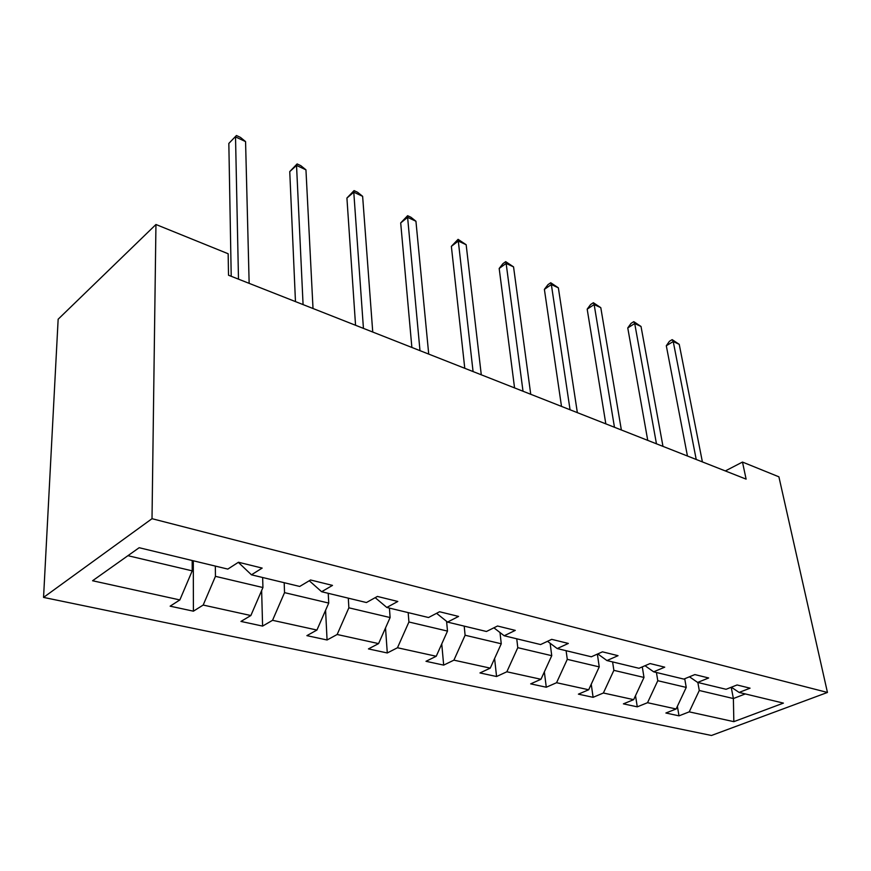 <?xml version="1.0" encoding="UTF-8"?>
<svg xmlns="http://www.w3.org/2000/svg" width="871" height="871" viewBox="0 0 871 871"><rect width="100%" height="100%" fill="white"/><g stroke="black" fill="none" stroke-linecap="round" stroke-linejoin="round"><path stroke-width="1.31" d="M43.55 597.408L711.455 735.483L827.45 692.456L152.011 518.691L43.55 597.408L58.15 319.221L155.953 224.5L152.011 518.691M697.845 682.472L699.282 690.496L733.382 698.542L733.839 721.656L689.233 711.857L679.01 715.842L677.377 706.305M731.215 687.273L733.382 698.542L745.304 693.926M699.282 690.496L689.233 711.857M656.429 672.488L657.79 680.708L686.239 687.415L676.125 708.983L665.89 713.011L679.01 715.842M676.125 708.983L647.534 702.701L637.278 706.838L635.514 695.657M612.596 661.916L613.87 670.343L643.996 677.453L633.663 699.653L623.396 703.855L637.278 706.838M633.663 699.653L603.385 693L593.107 697.323L591.235 684.225M566.106 650.702L567.282 659.347L599.237 666.892L588.687 689.767L578.398 694.154L593.107 697.323M588.687 689.767L556.569 682.712L546.28 687.23L544.342 671.889M516.743 638.791L517.788 647.676L551.746 655.689L540.967 679.282L530.679 683.866L546.28 687.23M540.967 679.282L506.846 671.781L496.568 676.517L494.597 658.509M464.199 626.118L465.103 635.242L501.261 643.778L490.242 668.133L479.975 672.945L496.568 676.517M490.242 668.133L453.911 660.153L443.677 665.117L441.749 643.93M408.172 612.607L408.924 621.992L447.498 631.094L436.229 656.266L425.995 661.307L443.677 665.117M436.229 656.266L397.47 647.752L387.29 652.967L385.515 627.947M348.302 598.159L348.868 607.816L390.11 617.55L378.58 643.604L368.433 648.906L387.29 652.967M378.58 643.604L337.153 634.491L327.071 639.989L325.58 610.277M284.186 582.699L284.534 592.639L328.737 603.07L316.935 630.049L306.886 635.645L327.071 639.989M316.935 630.049L272.547 620.304L262.596 626.097L261.638 590.549M215.333 566.096L215.442 576.341L262.933 587.544L250.859 615.536L240.951 621.426L262.596 626.097M250.859 615.536L203.183 605.051L193.406 611.181L193.297 560.772M127.917 555.687L192.208 570.853L179.851 599.934L170.139 606.172L193.406 611.181M179.851 599.934L92.576 580.75L139.164 547.717L227.81 569.101L238.458 562.252L262.171 568.088L251.447 574.806L299.711 586.444L310.544 579.988L332.504 585.399L321.628 591.725L366.43 602.536L377.393 596.439L397.807 601.469L386.811 607.457L428.521 617.517L439.561 611.747L458.582 616.428L447.52 622.101L486.443 631.486L497.526 626.009L515.284 630.386L504.189 635.765L540.597 644.551L551.702 639.347L568.328 643.44L557.222 648.557L591.344 656.788L602.449 651.835L618.04 655.678L606.945 660.556L638.998 668.286L650.071 663.56L664.725 667.164L653.664 671.824L683.833 679.097L694.862 674.579L708.656 677.976L697.649 682.428L726.087 689.288L737.062 684.965L750.073 688.177L739.12 692.434L783.41 703.115L733.839 721.656M155.953 224.5L228.158 253.755L228.518 275.225L746.109 479.126L742.484 462.066L725.336 470.939M689.451 676.8L697.649 682.428M684.715 678.738L686.239 687.415M657.79 680.708L647.534 702.701M645.008 665.727L653.664 671.824M642.286 666.881L643.996 677.453M613.87 670.343L603.385 693M597.778 653.914L606.945 660.556M597.364 654.099L599.237 666.892M567.282 659.347L556.569 682.712M547.511 641.306L557.222 648.557M550.134 643.277L551.746 655.689M517.788 647.676L506.846 671.781M493.89 627.806L504.189 635.765M499.998 632.531L501.261 643.778M465.103 635.242L453.911 660.153M436.578 613.304L447.52 622.101M446.583 621.35L447.498 631.094M408.924 621.992L397.47 647.752M375.194 597.669L386.811 607.457M389.424 608.078L390.11 617.55M348.868 607.816L337.153 634.491M309.27 580.739L321.628 591.725M328.236 593.325L328.737 603.07M284.534 592.639L272.547 620.304M238.316 562.339L251.447 574.806M262.65 577.506L262.933 587.544M215.442 576.341L203.183 605.051M742.484 462.066L778.903 476.818L827.45 692.456M192.186 560.51L192.208 570.853M731.357 687.219L739.12 692.434M238.491 279.156L235.518 136.899L245.568 141.603L249.15 283.347M231.218 276.281L228.833 143.432L236.433 135.517L240.44 137.389L245.568 141.603M228.833 143.432L236.433 135.517M303.075 304.589L296.532 165.425L305.95 169.834L313.016 308.508M295.465 301.595L289.749 171.609L296.532 165.425L297.098 163.933L300.865 165.697L305.95 169.834M289.749 171.609L297.098 163.933M363.436 328.378L353.778 192.186L362.63 196.323L372.744 332.036M355.553 325.264L346.919 198.044L353.778 192.186L354.051 190.607L357.578 192.262L362.63 196.323M346.919 198.044L354.051 190.607M419.985 350.654L407.606 217.347L415.935 221.245L428.717 354.094M411.874 347.453L400.693 222.922L407.606 217.347L407.617 215.703L410.938 217.26L415.935 221.245M400.693 222.922L407.617 215.703M473.073 371.569L458.298 241.049L466.159 244.729L481.282 374.802M464.776 368.302L451.363 246.351L458.298 241.049L458.081 239.34L466.159 244.729M451.363 246.351L458.081 239.34M523.014 391.242L506.138 263.423L513.552 266.885L530.733 394.28M514.565 387.911L499.181 268.464L506.138 263.423L505.703 261.648L513.552 266.885M499.181 268.464L502.926 263.673L505.703 261.648M570.059 409.773L551.354 284.556L558.365 287.833L577.353 412.647M561.501 406.398L544.386 289.368L551.354 284.556L550.733 282.748L558.365 287.833M544.386 289.368L547.957 284.675L550.733 282.748M614.469 427.269L594.153 304.567L600.794 307.67L621.361 429.98M605.824 423.861L587.185 309.161L594.153 304.567L593.369 302.716L600.794 307.67M587.185 309.161L590.582 304.556L593.369 302.716M656.462 443.807L634.719 323.533L641.023 326.473L662.983 446.377M647.741 440.378L627.762 327.932L634.719 323.533L633.783 321.649L641.023 326.473M627.762 327.932L631.018 323.413L633.783 321.649M696.223 459.474L673.229 341.53L679.228 344.339L702.396 461.913M687.448 456.023L666.304 345.754L673.229 341.53L672.172 339.636L679.228 344.339M666.304 345.754L669.407 341.323L672.172 339.636"/></g></svg>
